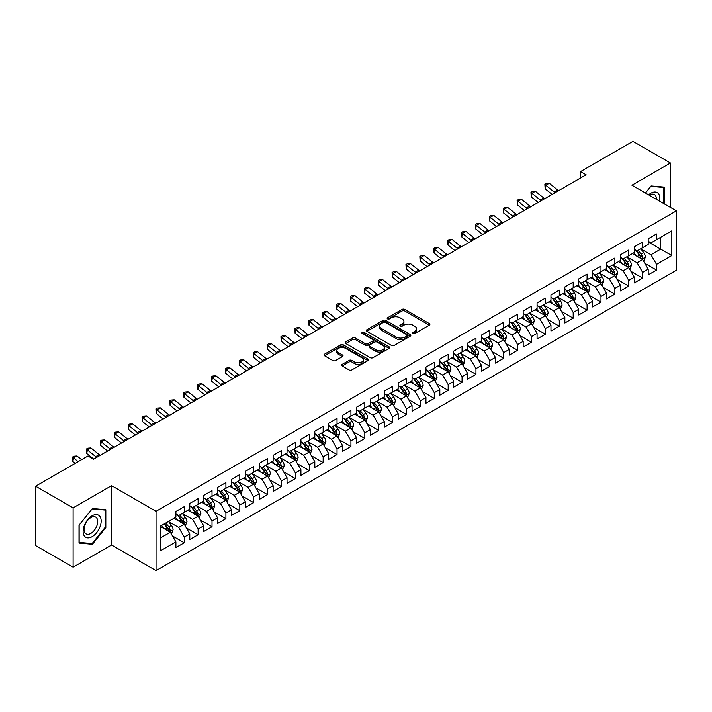 <?xml version="1.0" encoding="UTF-8"?>
<svg xmlns="http://www.w3.org/2000/svg" width="712" height="712" viewBox="0 0 712 712"><rect width="100%" height="100%" fill="white"/><g stroke="black" fill="none" stroke-linecap="round" stroke-linejoin="round"><path stroke-width="1.07" d="M412.924 333.528A1.353 0.783 0 0 0 414.829 333.528L429.318 325.162A1.931 1.113 0 0 0 429.888 324.378A1.931 1.113 0 0 0 429.318 323.586L404.772 309.417A1.931 1.113 0 0 0 402.049 309.417L387.559 317.783A1.353 0.783 0 0 0 387.168 318.335A1.353 0.783 0 0 0 387.559 318.887A1.353 0.783 0 0 0 389.473 318.887L391.342 317.801A6.168 3.56 0 0 1 400.073 317.801L402.12 318.985A6.168 3.56 0 0 1 403.927 321.504A6.168 3.56 0 0 1 402.12 324.022L400.242 325.099A1.353 0.783 0 0 0 399.85 325.651A1.353 0.783 0 0 0 400.242 326.203A1.353 0.783 0 0 0 402.155 326.203L404.024 325.126A6.168 3.56 0 0 1 412.755 325.126L414.802 326.301A6.168 3.56 0 0 1 416.609 328.819A6.168 3.56 0 0 1 414.802 331.338L412.924 332.424A1.353 0.783 0 0 0 412.524 332.976A1.353 0.783 0 0 0 412.924 333.528L412.924 332.424M342.187 364.366A1.931 1.113 0 0 0 341.627 365.149A1.931 1.113 0 0 0 342.187 365.941L349.076 369.92A1.931 1.113 0 0 0 351.808 369.92L367.89 360.628A1.931 1.113 0 0 0 368.46 359.836A1.931 1.113 0 0 0 367.89 359.053L343.353 344.884A1.931 1.113 0 0 0 340.621 344.884L324.53 354.175A1.931 1.113 0 0 0 323.969 354.959A1.931 1.113 0 0 0 324.53 355.742L332.851 360.548A1.931 1.113 0 0 0 335.575 360.548L342.463 356.57A1.931 1.113 0 0 0 343.033 355.786A1.931 1.113 0 0 0 342.463 354.994L338.342 352.618A5.162 2.982 0 0 1 336.829 350.509A5.162 2.982 0 0 1 340.016 347.759A5.162 2.982 0 0 1 345.632 348.408L361.794 357.736A5.162 2.982 0 0 1 363.307 359.836A5.162 2.982 0 0 1 360.121 362.595A5.162 2.982 0 0 1 354.496 361.945L351.808 360.388A1.931 1.113 0 0 0 349.076 360.388L342.187 364.366L342.187 365.941M73.105 507.861L73.105 567.206L111.588 544.991L111.588 485.646L73.105 507.861L35.6 486.207L87.968 455.965L93.53 459.178L586.109 174.787L580.547 171.583L580.547 178M111.588 485.646L156.035 511.305L676.4 210.877L676.4 270.231L156.035 570.659L156.035 511.305M670.428 207.432L670.428 162.995L631.944 185.218L676.4 210.877M670.428 162.995L632.923 141.341L580.547 171.583M391.484 345.436A1.931 1.113 0 0 0 394.208 345.436L410.299 336.144A1.931 1.113 0 0 0 410.86 335.361A1.931 1.113 0 0 0 410.299 334.569L385.753 320.4A1.931 1.113 0 0 0 383.029 320.4L366.938 329.692A1.931 1.113 0 0 0 366.377 330.475A1.931 1.113 0 0 0 366.938 331.267L391.484 345.436M362.773 333.821A1.353 0.783 0 0 1 364.143 334.008L364.143 332.406L389.099 346.815A1.931 1.113 0 0 1 389.66 347.598A1.931 1.113 0 0 1 389.099 348.382L373.008 357.673A1.931 1.113 0 0 1 370.276 357.673L345.738 343.504L345.738 341.929A1.931 1.113 0 0 0 345.169 342.721A1.931 1.113 0 0 0 345.738 343.504M345.738 341.929L352.618 337.951A1.931 1.113 0 0 1 355.35 337.951L365.3 343.7A1.931 1.113 0 0 0 368.033 343.7L372.599 341.066A1.931 1.113 0 0 0 373.159 340.274A1.931 1.113 0 0 0 372.599 339.49L362.239 333.51A1.353 0.783 0 0 1 361.838 332.958A1.353 0.783 0 0 1 362.675 332.237A1.353 0.783 0 0 1 364.143 332.406M648.205 241.92L660.7 249.138L660.7 237.265L671.817 230.848L656.535 239.668L656.535 233.972L648.205 238.787L648.205 244.483L642.642 247.687L642.642 242L634.312 246.806L634.312 252.502L628.749 255.706L628.749 250.019L620.419 254.825L620.419 260.521L614.865 263.734L614.865 258.038L606.526 262.844L606.526 268.54L600.972 271.753L600.972 266.057L592.633 270.872L592.633 276.559L587.08 279.772L587.08 274.075L578.749 278.89L578.749 284.577L573.187 287.79L573.187 282.094L564.856 286.909L564.856 292.605L559.294 295.809L559.294 290.113L550.963 294.928L550.963 300.624L545.41 303.828L545.41 298.132L537.071 302.947L537.071 308.643L531.517 311.847L531.517 306.151L523.178 310.966L523.178 316.662L517.624 319.866L517.624 314.179L509.285 318.985L509.285 324.681L503.731 327.894L503.731 322.198L495.401 327.004L495.401 332.7L489.838 335.913L489.838 330.217L481.508 335.032L481.508 340.719L475.954 343.932L475.954 338.236L467.615 343.05L467.615 348.738L462.061 351.95L462.061 346.255L453.722 351.069L453.722 356.765L448.168 359.969L448.168 354.273L439.829 359.088L439.829 364.784L434.276 367.988L434.276 362.292L425.945 367.107L425.945 372.803L420.383 376.007L420.383 370.311L412.052 375.126L412.052 380.822L406.499 384.026L406.499 378.339L398.159 383.145L398.159 388.841L392.606 392.054L392.606 386.358L384.266 391.164L384.266 396.86L378.713 400.073L378.713 394.377L370.373 399.192L370.373 404.879L364.82 408.092L364.82 402.396L356.49 407.211L356.49 412.898L350.927 416.111L350.927 410.415L342.597 415.23L342.597 420.925L337.034 424.13L337.034 418.433L328.704 423.248L328.704 428.944L323.15 432.148L323.15 426.452L314.811 431.267L314.811 436.963L309.257 440.167L309.257 434.471L300.918 439.286L300.918 444.982L295.364 448.186L295.364 442.499L287.034 447.305L287.034 453.001L281.471 456.214L281.471 450.518L273.141 455.324L273.141 461.02L267.578 464.233L267.578 458.537L259.248 463.352L259.248 469.039L253.695 472.252L253.695 466.556L245.355 471.371L245.355 477.058L239.802 480.271L239.802 474.575L231.462 479.39L231.462 485.086L225.909 488.29L225.909 482.594L217.578 487.409L217.578 493.104L212.016 496.308L212.016 490.613L203.685 495.427L203.685 501.123L198.123 504.327L198.123 498.631L189.792 503.446L189.792 509.142L184.239 512.346L184.239 506.659L175.9 511.465L175.9 517.161L160.618 525.981L160.618 550.688L175.9 541.868L170.346 532.238L160.618 526.622M671.817 230.848L671.817 255.546L656.535 264.375L650.982 254.745L640.907 248.933M644.796 263.289L656.535 270.062L656.535 264.375M656.535 270.062L648.205 274.877L648.205 269.18L642.642 272.393L637.089 262.764L627.014 256.952M630.903 271.308L642.642 278.089L642.642 272.393M642.642 278.089L634.312 282.895L634.312 277.199L628.749 280.412L623.196 270.791L613.13 264.971M617.019 279.327L628.749 286.108L628.749 280.412M628.749 286.108L620.419 290.914L620.419 285.227L614.865 288.431L609.303 278.81L599.237 272.99M603.126 287.345L614.865 294.127L614.865 288.431M614.865 294.127L606.526 298.942L606.526 293.246L600.972 296.45L595.41 286.829L585.344 281.009M589.233 295.373L600.972 302.146L600.972 296.45M600.972 302.146L592.633 306.961L592.633 301.265L587.08 304.469L581.526 294.848L571.451 289.036M575.341 303.392L587.08 310.165L587.08 304.469M587.08 310.165L578.749 314.98L578.749 309.284L573.187 312.488L567.633 302.867L557.558 297.055M561.448 311.411L573.187 318.184L573.187 312.488M573.187 318.184L564.856 322.999L564.856 317.303L559.294 320.516L553.74 310.886L543.665 305.074M547.564 319.43L559.294 326.203L559.294 320.516M559.294 326.203L550.963 331.018L550.963 325.322L545.41 328.535L539.847 318.905L529.781 313.093M533.671 327.449L545.41 334.222L545.41 328.535M545.41 334.222L537.071 339.037L537.071 333.341L531.517 336.553L525.954 326.924L515.889 321.112M519.778 335.468L531.517 342.25L531.517 336.553M531.517 342.25L523.178 347.055L523.178 341.36L517.624 344.572L512.07 334.952L501.996 329.131M505.885 343.487L517.624 350.268L517.624 344.572M517.624 350.268L509.285 355.074L509.285 349.387L503.731 352.591L498.178 342.97L488.103 337.15M491.992 351.505L503.731 358.287L503.731 352.591M503.731 358.287L495.401 363.102L495.401 357.406L489.838 360.61L484.285 350.989L474.21 345.169M478.108 359.533L489.838 366.306L489.838 360.61M489.838 366.306L481.508 371.121L481.508 365.425L475.954 368.629L470.392 359.008L460.326 353.197M464.215 367.552L475.954 374.325L475.954 368.629M475.954 374.325L467.615 379.14L467.615 373.444L462.061 376.648L456.499 367.027L446.433 361.215M450.322 375.571L462.061 382.344L462.061 376.648M462.061 382.344L453.722 387.159L453.722 381.463L448.168 384.676L442.615 375.046L432.54 369.234M436.429 383.59L448.168 390.363L448.168 384.676M448.168 390.363L439.829 395.178L439.829 389.482L434.276 392.695L428.722 383.065L418.647 377.253M422.536 391.609L434.276 398.382L434.276 392.695M434.276 398.382L425.945 403.197L425.945 397.501L420.383 400.714L414.829 391.084L404.754 385.272M408.643 399.628L420.383 406.41L420.383 400.714M420.383 406.41L412.052 411.216L412.052 405.52L406.499 408.733L400.936 399.112L390.87 393.291M394.76 407.647L406.499 414.428L406.499 408.733M406.499 414.428L398.159 419.235L398.159 413.547L392.606 416.751L387.043 407.13L376.977 401.31M380.867 415.666L392.606 422.447L392.606 416.751M392.606 422.447L384.266 427.262L384.266 421.566L378.713 424.77L373.159 415.149L363.084 409.329M366.974 423.693L378.713 430.466L378.713 424.77M378.713 430.466L370.373 435.281L370.373 429.585L364.82 432.789L359.266 423.168L349.192 417.357M353.081 431.712L364.82 438.485L364.82 432.789M364.82 438.485L356.49 443.3L356.49 437.604L350.927 440.808L345.373 431.187L335.299 425.375M339.188 439.731L350.927 446.504L350.927 440.808M350.927 446.504L342.597 451.319L342.597 445.623L337.034 448.836L331.481 439.206L321.415 433.394M325.304 447.75L337.034 454.523L337.034 448.836M337.034 454.523L328.704 459.338L328.704 453.642L323.15 456.855L317.588 447.225L307.522 441.413M311.411 455.769L323.15 462.542L323.15 456.855M323.15 462.542L314.811 467.357L314.811 461.661L309.257 464.874L303.704 455.244L293.629 449.432M297.518 463.788L309.257 470.57L309.257 464.874M309.257 470.57L300.918 475.376L300.918 469.68L295.364 472.893L289.811 463.272L279.736 457.451M283.625 471.807L295.364 478.589L295.364 472.893M295.364 478.589L287.034 483.395L287.034 477.707L281.471 480.912L275.918 471.291L265.843 465.47M269.732 479.826L281.471 486.608L281.471 480.912M281.471 486.608L273.141 491.413L273.141 485.726L267.578 488.93L262.025 479.309L251.959 473.489M255.848 487.853L267.578 494.626L267.578 488.93M267.578 494.626L259.248 499.441L259.248 493.745L253.695 496.949L248.132 487.328L238.066 481.517M241.955 495.872L253.695 502.645L253.695 496.949M253.695 502.645L245.355 507.46L245.355 501.764L239.802 504.968L234.248 495.347L224.173 489.536M228.062 503.891L239.802 510.664L239.802 504.968M239.802 510.664L231.462 515.479L231.462 509.783L225.909 512.996L220.355 503.366L210.28 497.554M214.17 511.91L225.909 518.683L225.909 512.996M225.909 518.683L217.578 523.498L217.578 517.802L212.016 521.015L206.462 511.385L196.387 505.573M200.277 519.929L212.016 526.702L212.016 521.015M212.016 526.702L203.685 531.517L203.685 525.821L198.123 529.034L192.569 519.404L182.503 513.592M186.393 527.948L198.123 534.73L198.123 529.034M198.123 534.73L189.792 539.536L189.792 533.84L184.239 537.053L178.676 527.432L168.611 521.611M172.5 535.967L184.239 542.749L184.239 537.053M184.239 542.749L175.9 547.555L175.9 541.868M175.9 513.957L178.676 515.559L184.239 512.346M160.618 537.854L170.346 532.238M189.792 505.929L192.569 507.54L198.123 504.327M178.676 527.432L184.239 524.219L173.959 518.283M189.792 533.84L184.239 524.219M203.685 497.911L206.462 499.521L212.016 496.308M192.569 519.404L198.123 516.2L187.843 510.264M203.685 525.821L198.123 516.2M217.578 489.892L220.355 491.494L225.909 488.29M206.462 511.385L212.016 508.181L201.736 502.245M217.578 517.802L212.016 508.181M231.462 481.873L234.248 483.475L239.802 480.271M220.355 503.366L225.909 500.162L215.629 494.226M231.462 509.783L225.909 500.162M245.355 473.854L248.132 475.456L253.695 472.252M234.248 495.347L239.802 492.143L229.522 486.207M245.355 501.764L239.802 492.143M259.248 465.835L262.025 467.437L267.578 464.233M248.132 487.328L253.695 484.116L243.415 478.188M259.248 493.745L253.695 484.116M273.141 457.816L275.918 459.418L281.471 456.214M262.025 479.309L267.578 476.097L257.299 470.16M273.141 485.726L267.578 476.097M287.034 449.797L289.811 451.399L295.364 448.186M275.918 471.291L281.471 468.078L271.192 462.141M287.034 477.707L281.471 468.078M300.918 441.778L303.704 443.38L309.257 440.167M289.811 463.272L295.364 460.059L285.085 454.123M300.918 469.68L295.364 460.059M314.811 433.75L317.588 435.361L323.15 432.148M303.704 455.244L309.257 452.04L298.978 446.104M314.811 461.661L309.257 452.04M328.704 425.732L331.481 427.333L337.034 424.13M317.588 447.225L323.15 444.021L312.871 438.085M328.704 453.642L323.15 444.021M342.597 417.713L345.373 419.315L350.927 416.111M331.481 439.206L337.034 436.002L326.755 430.066M342.597 445.623L337.034 436.002M356.49 409.694L359.266 411.296L364.82 408.092M345.373 431.187L350.927 427.983L340.647 422.047M356.49 437.604L350.927 427.983M370.373 401.675L373.159 403.277L378.713 400.073M359.266 423.168L364.82 419.955L354.54 414.028M370.373 429.585L364.82 419.955M384.266 393.656L387.043 395.258L392.606 392.054M373.159 415.149L378.713 411.937L368.433 406M384.266 421.566L378.713 411.937M398.159 385.637L400.936 387.239L406.499 384.026M387.043 407.13L392.606 403.918L382.326 397.981M398.159 413.547L392.606 403.918M412.052 377.618L414.829 379.22L420.383 376.007M400.936 399.112L406.499 395.899L396.219 389.962M412.052 405.52L406.499 395.899M425.945 369.59L428.722 371.201L434.276 367.988M414.829 391.084L420.383 387.88L410.103 381.943M425.945 397.501L420.383 387.88M439.829 361.571L442.615 363.173L448.168 359.969M428.722 383.065L434.276 379.861L423.996 373.925M439.829 389.482L434.276 379.861M453.722 353.553L456.499 355.155L462.061 351.95M442.615 375.046L448.168 371.842L437.889 365.906M453.722 381.463L448.168 371.842M467.615 345.534L470.392 347.136L475.954 343.932M456.499 367.027L462.061 363.823L451.782 357.887M467.615 373.444L462.061 363.823M481.508 337.515L484.285 339.117L489.838 335.913M470.392 359.008L475.954 355.795L465.675 349.868M481.508 365.425L475.954 355.795M495.401 329.496L498.178 331.098L503.731 327.894M484.285 350.989L489.838 347.776L479.559 341.849M495.401 357.406L489.838 347.776M509.285 321.477L512.07 323.079L517.624 319.866M498.178 342.97L503.731 339.757L493.452 333.821M509.285 349.387L503.731 339.757M523.178 313.458L525.954 315.06L531.517 311.847M512.07 334.952L517.624 331.739L507.344 325.802M523.178 341.36L517.624 331.739M537.071 305.43L539.847 307.041L545.41 303.828M525.954 326.924L531.517 323.72L521.237 317.783M537.071 333.341L531.517 323.72M550.963 297.411L553.74 299.022L559.294 295.809M539.847 318.905L545.41 315.701L535.13 309.764M550.963 325.322L545.41 315.701M564.856 289.392L567.633 290.994L573.187 287.79M553.74 310.886L559.294 307.682L549.014 301.746M564.856 317.303L559.294 307.682M578.749 281.373L581.526 282.976L587.08 279.772M567.633 302.867L573.187 299.663L562.907 293.727M578.749 309.284L573.187 299.663M592.633 273.355L595.41 274.957L600.972 271.753M581.526 294.848L587.08 291.635L576.8 285.708M592.633 301.265L587.08 291.635M606.526 265.336L609.303 266.938L614.865 263.734M595.41 286.829L600.972 283.616L590.693 277.689M606.526 293.246L600.972 283.616M620.419 257.317L623.196 258.919L628.749 255.706M609.303 278.81L614.865 275.597L604.586 269.661M620.419 285.227L614.865 275.597M634.312 249.298L637.089 250.9L642.642 247.687M623.196 270.791L628.749 267.578L618.47 261.642M634.312 277.199L628.749 267.578M648.205 241.27L650.982 242.881L656.535 239.668M637.089 262.764L642.642 259.56L632.363 253.623M648.205 269.18L642.642 259.56M35.6 486.207L35.6 545.552L73.105 567.206M111.588 544.991L156.035 570.659M650.982 254.745L660.7 249.138L671.817 255.546M664.527 204.024L664.527 187.14L651.115 185.948L645.446 193.005M105.821 527.583L105.821 509.712L92.418 508.51L79.014 525.189L79.014 543.06L92.418 544.262L105.821 527.583L105.127 527.183M413.458 333.714L414.802 332.949A6.168 3.56 0 0 0 416.609 330.43L416.609 328.819M403.927 321.504L403.927 323.106A6.168 3.56 0 0 1 402.12 325.624L400.785 326.399M429.292 325.179L404.772 311.019A1.931 1.113 0 0 0 402.049 311.019L388.102 319.074M410.299 334.569L410.299 336.144L385.753 322.002A1.931 1.113 0 0 0 383.029 322.002L366.965 331.276L366.938 329.692M406.89 335.904A1.353 0.783 0 0 0 407.282 335.361A1.353 0.783 0 0 0 406.89 334.809L385.343 322.367A1.353 0.783 0 0 0 383.439 322.367L381.463 323.506A6.168 3.56 0 0 0 379.656 326.025A6.168 3.56 0 0 0 381.463 328.543L396.183 337.052A6.168 3.56 0 0 0 404.914 337.052L406.89 335.904L406.89 337.515A1.353 0.783 0 0 0 407.282 336.963L407.282 335.361M379.656 326.025L379.656 327.636A6.168 3.56 0 0 0 381.463 330.154L381.463 328.543M406.89 337.515L404.914 338.654A6.168 3.56 0 0 1 396.183 338.654L381.463 330.154M345.765 343.522L352.618 339.562L352.618 337.951M373.159 340.274L373.159 341.885A1.931 1.113 0 0 1 372.599 342.668L368.033 345.302A1.931 1.113 0 0 1 365.3 345.302L355.35 339.562A1.931 1.113 0 0 0 352.618 339.562M364.143 334.008L389.072 348.399M375.633 349.663A5.162 2.982 0 0 0 381.249 350.313A5.162 2.982 0 0 0 384.435 347.563A5.162 2.982 0 0 0 382.923 345.453L377.235 342.169A1.931 1.113 0 0 0 374.503 342.169L369.937 344.804A1.931 1.113 0 0 0 369.377 345.587A1.931 1.113 0 0 0 369.937 346.379L375.633 349.663L375.633 351.265A5.162 2.982 0 0 0 381.249 351.915A5.162 2.982 0 0 0 384.435 349.165L384.435 347.563M369.377 345.587L369.377 347.198A1.931 1.113 0 0 0 369.937 347.981L369.937 346.379M375.633 351.265L369.937 347.981M363.307 359.836L363.307 361.447A5.162 2.982 0 0 1 360.121 364.197A5.162 2.982 0 0 1 354.496 363.547L351.808 361.999A1.931 1.113 0 0 0 349.076 361.999L342.214 365.959M336.829 350.509L336.829 352.111A5.162 2.982 0 0 0 338.342 354.22L338.342 352.618M342.436 356.587L338.342 354.22M367.89 359.053L367.89 360.628L343.353 346.486A1.931 1.113 0 0 0 340.621 346.486L324.556 355.76M91.002 543.443L92.418 544.262M643.675 261.34L645.392 257.139A5.207 3.008 -120 0 0 643.737 252.707L640.782 248.764M636.083 255.768L633.84 252.778M641.663 258.99L642.58 257.361A5.207 3.008 -120 0 0 641.094 254.228L638.139 250.286M636.457 250.535L640.106 255.403A2.652 1.531 60 0 1 640.586 256.204L642.58 257.361M635.54 250.01L639.429 255.19A5.207 3.008 60 0 1 640.916 258.322L641.023 258.625M555.138 192.667A9.826 5.669 60 0 1 554.132 191.946L545.801 185.271L545.134 188.831L552.111 194.412M558.608 190.665A9.826 5.669 60 0 1 557.603 189.944L549.272 183.269L545.801 185.271L544.867 184.319L546.255 183.518L549.272 183.269M545.134 188.831L544.867 184.319M629.782 269.358L631.5 265.158A5.207 3.008 -120 0 0 629.844 260.726L626.889 256.783M622.19 263.787L619.947 260.797M627.77 267.009L628.696 265.38A5.207 3.008 -120 0 0 627.201 262.247L624.255 258.305M622.564 258.554L626.213 263.422A2.652 1.531 60 0 1 626.693 264.223L628.696 265.38M621.647 258.029L625.537 263.209A5.207 3.008 60 0 1 627.023 266.341L627.13 266.644M615.889 277.377L617.615 273.177A5.207 3.008 -120 0 0 615.951 268.744L612.996 264.802M608.297 271.806L606.054 268.816M613.878 275.037L614.803 273.399A5.207 3.008 -120 0 0 613.308 270.266L610.362 266.332M608.68 266.573L612.32 271.441A2.652 1.531 60 0 1 612.801 272.242L614.803 273.399M607.763 266.048L611.644 271.228A5.207 3.008 60 0 1 613.139 274.36L613.237 274.663M541.245 200.686A9.826 5.669 60 0 1 540.239 199.965L531.909 193.299L531.25 196.85L538.219 202.439M544.716 198.684A9.826 5.669 60 0 1 543.71 197.963L535.38 191.288L531.909 193.299L530.974 192.338L532.362 191.537L535.38 191.288M531.25 196.85L530.974 192.338M527.352 208.705A9.826 5.669 60 0 1 526.346 207.984L518.016 201.318L517.357 204.869L524.326 210.458M530.832 206.703A9.826 5.669 60 0 1 529.817 205.982L521.487 199.307L518.016 201.318L517.09 200.357L518.478 199.556L521.487 199.307M517.357 204.869L517.09 200.357M659.588 201.176A12.771 7.369 120 0 0 658.662 193.931A12.771 7.369 120 0 0 648.614 194.839M656.402 199.333A9.665 5.58 120 0 0 655.494 195.569A9.665 5.58 120 0 0 654.408 194.554A9.665 5.58 120 0 0 649.273 195.213M650.812 186.33L663.824 187.505L663.824 203.623M662.97 187.007L663.824 187.505M645.472 193.023L650.839 186.339M84.319 535.949A12.771 7.369 120 0 0 96.654 532.647A12.771 7.369 120 0 0 99.956 516.494A12.771 7.369 120 0 0 87.621 519.804A12.771 7.369 120 0 0 84.319 535.949M84.951 532.861A9.665 5.58 120 0 0 86.036 533.866A9.665 5.58 120 0 0 95.034 529.354A9.665 5.58 120 0 0 96.788 518.131A9.665 5.58 120 0 0 95.702 517.117A9.665 5.58 120 0 0 86.713 521.638A9.665 5.58 120 0 0 84.951 532.861M92.133 508.911L105.127 510.068L105.127 527.387L92.133 543.541L79.148 542.384L79.148 525.064L92.133 508.911M104.264 509.569L105.127 510.068M601.996 285.396L603.723 281.195A5.207 3.008 -120 0 0 602.058 276.763L599.112 272.821M594.404 279.834L592.162 276.834M599.994 283.056L600.91 281.418A5.207 3.008 -120 0 0 599.424 278.285L596.469 274.351M594.787 274.592L598.427 279.46A2.652 1.531 60 0 1 598.908 280.261L600.91 281.418M593.87 274.067L597.751 279.246A5.207 3.008 60 0 1 599.246 282.379L599.353 282.682M588.112 293.424L589.83 289.214A5.207 3.008 -120 0 0 588.165 284.782L585.219 280.848M580.511 287.853L578.269 284.853M586.101 291.075L587.017 289.437A5.207 3.008 -120 0 0 585.531 286.304L582.576 282.37M580.894 282.611L584.534 287.479A2.652 1.531 60 0 1 585.024 288.289L587.017 289.437M579.977 282.085L583.858 287.274A5.207 3.008 60 0 1 585.353 290.398L585.46 290.701M513.468 216.733A9.826 5.669 60 0 1 512.453 216.012L504.123 209.337L503.464 212.888L510.433 218.477M516.939 214.721A9.826 5.669 60 0 1 515.924 214L507.594 207.334L504.123 209.337L503.197 208.376L504.586 207.575L507.594 207.334M503.464 212.888L503.197 208.376M499.575 224.752A9.826 5.669 60 0 1 498.56 224.031L490.23 217.356L489.571 220.907L496.549 226.496M503.046 222.74A9.826 5.669 60 0 1 502.04 222.019L493.71 215.353L490.23 217.356L489.304 216.404L490.693 215.602L493.71 215.353M489.571 220.907L489.304 216.404M574.219 301.443L575.937 297.233A5.207 3.008 -120 0 0 574.281 292.801L571.327 288.867M566.627 295.872L564.385 292.872M572.208 299.093L573.124 297.456A5.207 3.008 -120 0 0 571.638 294.332L568.683 290.389M567.001 290.638L570.65 295.498A2.652 1.531 60 0 1 571.131 296.308L573.124 297.456M566.084 290.104L569.974 295.293A5.207 3.008 60 0 1 571.46 298.426L571.567 298.72M485.682 232.771A9.826 5.669 60 0 1 484.676 232.05L476.346 225.375L475.678 228.935L482.656 234.515M489.153 230.759A9.826 5.669 60 0 1 488.147 230.047L479.817 223.372L476.346 225.375L475.411 224.422L476.8 223.621L479.817 223.372M475.678 228.935L475.411 224.422M560.326 309.462L562.044 305.261A5.207 3.008 -120 0 0 560.389 300.82L557.434 296.886M552.734 303.89L550.492 300.891M558.315 307.112L559.24 305.484A5.207 3.008 -120 0 0 557.745 302.351L554.799 298.408M553.108 298.657L556.757 303.517A2.652 1.531 60 0 1 557.238 304.327L559.24 305.484M552.192 298.123L556.081 303.312A5.207 3.008 60 0 1 557.567 306.445L557.674 306.747M471.789 240.79A9.826 5.669 60 0 1 470.783 240.069L462.453 233.394L461.794 236.954L468.763 242.534M475.26 238.787A9.826 5.669 60 0 1 474.254 238.066L465.924 231.391L462.453 233.394L461.518 232.441L462.907 231.64L465.924 231.391M461.794 236.954L461.518 232.441M546.433 317.481L548.16 313.28A5.207 3.008 -120 0 0 546.496 308.848L543.541 304.905M538.842 311.909L536.599 308.919M544.422 315.131L545.347 313.502A5.207 3.008 -120 0 0 543.852 310.37L540.906 306.427M539.224 306.676L542.864 311.536A2.652 1.531 60 0 1 543.345 312.346L545.347 313.502M538.308 306.142L542.188 311.331A5.207 3.008 60 0 1 543.674 314.464L543.781 314.766M532.54 325.5L534.267 321.299A5.207 3.008 -120 0 0 532.603 316.867L529.657 312.924M524.949 319.928L522.706 316.938M530.538 323.15L531.455 321.521A5.207 3.008 -120 0 0 529.968 318.389L527.014 314.446M525.331 314.695L528.971 319.563A2.652 1.531 60 0 1 529.452 320.364L531.455 321.521M524.415 314.17L528.295 319.35A5.207 3.008 60 0 1 529.79 322.483L529.897 322.785M518.648 333.519L520.374 329.318A5.207 3.008 -120 0 0 518.71 324.886L515.764 320.943M511.056 327.947L508.813 324.957M516.645 331.169L517.562 329.54A5.207 3.008 -120 0 0 516.075 326.408L513.121 322.465M511.438 322.714L515.079 327.582A2.652 1.531 60 0 1 515.568 328.383L517.562 329.54M510.522 322.189L514.402 327.369A5.207 3.008 60 0 1 515.897 330.502L516.004 330.804M504.763 341.538L506.481 337.337A5.207 3.008 -120 0 0 504.817 332.905L501.871 328.962M497.172 335.966L494.929 332.976M502.752 339.197L503.669 337.559A5.207 3.008 -120 0 0 502.183 334.426L499.228 330.493M497.546 330.733L501.195 335.601A2.652 1.531 60 0 1 501.675 336.402L503.669 337.559M496.629 330.208L500.518 335.388A5.207 3.008 60 0 1 502.004 338.52L502.111 338.823M490.871 349.556L492.588 345.356A5.207 3.008 -120 0 0 490.933 340.923L487.978 336.981M483.279 343.985L481.036 340.995M488.859 347.216L489.785 345.578A5.207 3.008 -120 0 0 488.29 342.445L485.344 338.512M483.653 338.752L487.302 343.62A2.652 1.531 60 0 1 487.782 344.421L489.785 345.578M482.736 338.227L486.625 343.407A5.207 3.008 60 0 1 488.112 346.539L488.218 346.842M476.978 357.584L478.704 353.375A5.207 3.008 -120 0 0 477.04 348.942L474.085 345.008M469.386 352.013L467.143 349.013M474.966 355.235L475.892 353.597A5.207 3.008 -120 0 0 474.397 350.464L471.451 346.53M469.76 346.771L473.409 351.639A2.652 1.531 60 0 1 473.889 352.449L475.892 353.597M468.852 346.246L472.732 351.434A5.207 3.008 60 0 1 474.219 354.558L474.326 354.861M463.085 365.603L464.811 361.393A5.207 3.008 -120 0 0 463.147 356.961L460.192 353.027M455.493 360.032L453.25 357.032M461.082 363.253L461.999 361.616A5.207 3.008 -120 0 0 460.513 358.492L457.558 354.549M455.876 354.798L459.516 359.658A2.652 1.531 60 0 1 459.997 360.468L461.999 361.616M454.959 354.264L458.839 359.453A5.207 3.008 60 0 1 460.335 362.586L460.433 362.88M449.192 373.622L450.918 369.421A5.207 3.008 -120 0 0 449.254 364.98L446.308 361.046M441.6 368.051L439.357 365.051M447.189 371.272L448.106 369.635A5.207 3.008 -120 0 0 446.62 366.511L443.665 362.568M441.983 362.817L445.623 367.677A2.652 1.531 60 0 1 446.113 368.487L448.106 369.635M441.066 362.283L444.947 367.472A5.207 3.008 60 0 1 446.442 370.605L446.549 370.899M435.308 381.641L437.026 377.44A5.207 3.008 -120 0 0 435.361 373.008L432.415 369.065M427.716 376.07L425.465 373.079M433.297 379.291L434.213 377.663A5.207 3.008 -120 0 0 432.727 374.53L429.772 370.587M428.09 370.836L431.739 375.696A2.652 1.531 60 0 1 432.22 376.506L434.213 377.663M427.173 370.302L431.063 375.491A5.207 3.008 60 0 1 432.549 378.624L432.656 378.926M457.896 248.808A9.826 5.669 60 0 1 456.89 248.088L448.56 241.412L447.901 244.972L454.87 250.553M461.367 246.806A9.826 5.669 60 0 1 460.361 246.085L452.031 239.41L448.56 241.412L447.634 240.46L449.023 239.659L452.031 239.41M447.901 244.972L447.634 240.46M444.003 256.827A9.826 5.669 60 0 1 442.998 256.106L434.667 249.431L434.008 252.991L440.977 258.572M447.483 254.825A9.826 5.669 60 0 1 446.469 254.104L438.138 247.429L434.667 249.431L433.742 248.479L435.13 247.678L438.138 247.429M434.008 252.991L433.742 248.479M430.119 264.846A9.826 5.669 60 0 1 429.105 264.125L420.774 257.459L420.116 261.01L427.093 266.6M433.59 262.844A9.826 5.669 60 0 1 432.584 262.123L424.245 255.448L420.774 257.459L419.849 256.498L421.237 255.697L424.245 255.448M420.116 261.01L419.849 256.498M416.226 272.865A9.826 5.669 60 0 1 415.221 272.144L406.881 265.478L406.223 269.029L413.2 274.618M419.697 270.863A9.826 5.669 60 0 1 418.692 270.142L410.361 263.467L406.881 265.478L405.956 264.517L407.344 263.716L410.361 263.467M406.223 269.029L405.956 264.517M402.333 280.884A9.826 5.669 60 0 1 401.328 280.172L392.997 273.497L392.33 277.048L399.307 282.637M405.804 278.882A9.826 5.669 60 0 1 404.799 278.161L396.468 271.486L392.997 273.497L392.063 272.536L393.451 271.735L396.468 271.486M392.33 277.048L392.063 272.536M388.44 288.912A9.826 5.669 60 0 1 387.435 288.191L379.104 281.516L378.446 285.067L385.415 290.656M391.912 286.9A9.826 5.669 60 0 1 390.906 286.18L382.575 279.513L379.104 281.516L378.17 280.564L379.567 279.754L382.575 279.513M378.446 285.067L378.17 280.564M374.548 296.931A9.826 5.669 60 0 1 373.542 296.21L365.212 289.535L364.553 293.095L371.522 298.675M378.028 294.919A9.826 5.669 60 0 1 377.013 294.207L368.683 287.532L365.212 289.535L364.286 288.582L365.674 287.782L368.683 287.532M364.553 293.095L364.286 288.582M360.664 304.95A9.826 5.669 60 0 1 359.649 304.229L351.319 297.554L350.66 301.114L357.638 306.694M364.135 302.947A9.826 5.669 60 0 1 363.129 302.226L354.79 295.551L351.319 297.554L350.393 296.601L351.781 295.8L354.79 295.551M350.66 301.114L350.393 296.601M346.771 312.969A9.826 5.669 60 0 1 345.765 312.248L337.426 305.573L336.767 309.133L343.745 314.713M350.242 310.966A9.826 5.669 60 0 1 349.236 310.245L340.906 303.57L337.426 305.573L336.5 304.62L337.888 303.819L340.906 303.57M336.767 309.133L336.5 304.62M421.415 389.66L423.133 385.459A5.207 3.008 -120 0 0 421.477 381.027L418.522 377.084M413.823 384.088L411.58 381.098M419.404 387.31L420.329 385.682A5.207 3.008 -120 0 0 418.834 382.549L415.888 378.606M414.197 378.855L417.846 383.724A2.652 1.531 60 0 1 418.327 384.524L420.329 385.682M413.28 378.321L417.17 383.51A5.207 3.008 60 0 1 418.656 386.643L418.763 386.945M332.878 320.987A9.826 5.669 60 0 1 331.872 320.267L323.542 313.592L322.874 317.151L329.852 322.732M336.349 318.985A9.826 5.669 60 0 1 335.343 318.264L327.013 311.589L323.542 313.592L322.607 312.639L323.996 311.838L327.013 311.589M322.874 317.151L322.607 312.639M407.522 397.679L409.24 393.478A5.207 3.008 -120 0 0 407.584 389.046L404.63 385.103M399.93 392.107L397.688 389.117M405.511 395.329L406.436 393.7A5.207 3.008 -120 0 0 404.941 390.568L401.995 386.625M400.304 386.874L403.953 391.742A2.652 1.531 60 0 1 404.434 392.543L406.436 393.7M399.396 386.349L403.277 391.529A5.207 3.008 60 0 1 404.763 394.662L404.87 394.964M318.985 329.006A9.826 5.669 60 0 1 317.979 328.285L309.649 321.619L308.99 325.17L315.959 330.76M322.456 327.004A9.826 5.669 60 0 1 321.45 326.283L313.12 319.608L309.649 321.619L308.714 320.658L310.112 319.857L313.12 319.608M308.99 325.17L308.714 320.658M393.629 405.698L395.356 401.497A5.207 3.008 -120 0 0 393.692 397.065L390.737 393.122M386.038 400.126L383.795 397.136M391.618 403.357L392.543 401.719A5.207 3.008 -120 0 0 391.048 398.587L388.102 394.653M386.42 394.893L390.06 399.761A2.652 1.531 60 0 1 390.541 400.562L392.543 401.719M385.503 394.368L389.384 399.548A5.207 3.008 60 0 1 390.879 402.68L390.977 402.983M305.092 337.025A9.826 5.669 60 0 1 304.086 336.304L295.756 329.638L295.097 333.189L302.066 338.779M308.572 335.023A9.826 5.669 60 0 1 307.557 334.302L299.227 327.627L295.756 329.638L294.83 328.677L296.219 327.876L299.227 327.627M295.097 333.189L294.83 328.677M379.736 413.717L381.463 409.516A5.207 3.008 -120 0 0 379.799 405.083L376.853 401.141M372.145 408.145L369.902 405.155M377.734 411.376L378.651 409.738A5.207 3.008 -120 0 0 377.164 406.605L374.209 402.672M372.527 402.912L376.167 407.78A2.652 1.531 60 0 1 376.657 408.581L378.651 409.738M371.611 402.387L375.491 407.567A5.207 3.008 60 0 1 376.986 410.699L377.093 411.002M291.208 345.044A9.826 5.669 60 0 1 290.193 344.332L281.863 337.657L281.204 341.208L288.182 346.797M294.679 343.042A9.826 5.669 60 0 1 293.673 342.321L285.334 335.646L281.863 337.657L280.937 336.696L282.326 335.895L285.334 335.646M281.204 341.208L280.937 336.696M365.852 421.744L367.57 417.535A5.207 3.008 -120 0 0 365.906 413.102L362.96 409.169M358.252 416.173L356.009 413.174M363.841 419.395L364.758 417.757A5.207 3.008 -120 0 0 363.271 414.624L360.317 410.69M358.634 410.931L362.283 415.799A2.652 1.531 60 0 1 362.764 416.609L364.758 417.757M357.718 410.406L361.607 415.594A5.207 3.008 60 0 1 363.093 418.718L363.2 419.021M277.315 353.072A9.826 5.669 60 0 1 276.309 352.351L267.97 345.676L267.312 349.227L274.289 354.816M280.786 351.06A9.826 5.669 60 0 1 279.78 350.34L271.45 343.673L267.97 345.676L267.045 344.724L268.433 343.914L271.45 343.673M267.312 349.227L267.045 344.724M351.959 429.763L353.677 425.553A5.207 3.008 -120 0 0 352.022 421.121L349.067 417.188M344.368 424.192L342.125 421.192M349.948 427.414L350.865 425.776A5.207 3.008 -120 0 0 349.378 422.652L346.424 418.709M344.742 418.959L348.39 423.818A2.652 1.531 60 0 1 348.871 424.628L350.865 425.776M343.825 418.425L347.714 423.613A5.207 3.008 60 0 1 349.2 426.737L349.307 427.04M263.422 361.091A9.826 5.669 60 0 1 262.417 360.37L254.086 353.695L253.419 357.255L260.396 362.835M266.893 359.079A9.826 5.669 60 0 1 265.887 358.367L257.557 351.692L254.086 353.695L253.152 352.743L254.54 351.942L257.557 351.692M253.419 357.255L253.152 352.743M338.067 437.782L339.784 433.581A5.207 3.008 -120 0 0 338.129 429.14L335.174 425.206M330.475 432.211L328.232 429.211M336.055 435.433L336.981 433.795A5.207 3.008 -120 0 0 335.486 430.671L332.54 426.728M330.849 426.978L334.498 431.837A2.652 1.531 60 0 1 334.978 432.647L336.981 433.795M329.941 426.443L333.821 431.632A5.207 3.008 60 0 1 335.308 434.765L335.414 435.059M249.529 369.11A9.826 5.669 60 0 1 248.524 368.389L240.193 361.714L239.535 365.274L246.503 370.854M253 367.107A9.826 5.669 60 0 1 251.995 366.386L243.664 359.711L240.193 361.714L239.259 360.762L240.647 359.96L243.664 359.711M239.535 365.274L239.259 360.762M324.174 445.801L325.9 441.6A5.207 3.008 -120 0 0 324.236 437.168L321.281 433.225M316.582 440.23L314.339 437.239M322.162 443.451L323.088 441.823A5.207 3.008 -120 0 0 321.593 438.69L318.647 434.747M316.965 434.996L320.605 439.856A2.652 1.531 60 0 1 321.085 440.666L323.088 441.823M316.048 434.462L319.928 439.651A5.207 3.008 60 0 1 321.423 442.784L321.521 443.087M235.636 377.129A9.826 5.669 60 0 1 234.631 376.408L226.3 369.733L225.642 373.293L232.61 378.873M239.116 375.126A9.826 5.669 60 0 1 238.102 374.405L229.771 367.73L226.3 369.733L225.375 368.78L226.763 367.979L229.771 367.73M225.642 373.293L225.375 368.78M310.281 453.82L312.007 449.619A5.207 3.008 -120 0 0 310.343 445.187L307.397 441.244M302.689 448.248L300.446 445.258M308.278 451.47L309.195 449.842A5.207 3.008 -120 0 0 307.709 446.709L304.754 442.766M303.072 443.015L306.712 447.884A2.652 1.531 60 0 1 307.192 448.685L309.195 449.842M302.155 442.481L306.035 447.67A5.207 3.008 60 0 1 307.531 450.803L307.637 451.105M221.752 385.147A9.826 5.669 60 0 1 220.738 384.427L212.407 377.752L211.749 381.312L218.718 386.892M225.223 383.145A9.826 5.669 60 0 1 224.218 382.424L215.878 375.749L212.407 377.752L211.482 376.799L212.87 375.998L215.878 375.749M211.749 381.312L211.482 376.799M296.397 461.839L298.114 457.638A5.207 3.008 -120 0 0 296.45 453.206L293.504 449.263M288.796 456.267L286.553 453.277M294.385 459.489L295.302 457.861A5.207 3.008 -120 0 0 293.816 454.728L290.861 450.785M289.179 451.034L292.828 455.903A2.652 1.531 60 0 1 293.308 456.703L295.302 457.861M288.262 450.509L292.151 455.689A5.207 3.008 60 0 1 293.638 458.822L293.745 459.124M207.86 393.166A9.826 5.669 60 0 1 206.854 392.445L198.515 385.77L197.856 389.33L204.834 394.92M211.331 391.164A9.826 5.669 60 0 1 210.325 390.443L201.994 383.768L198.515 385.77L197.589 384.818L198.977 384.017L201.994 383.768M197.856 389.33L197.589 384.818M282.504 469.858L284.222 465.657A5.207 3.008 -120 0 0 282.566 461.225L279.611 457.282M274.912 464.286L272.669 461.296M280.492 467.517L281.409 465.879A5.207 3.008 -120 0 0 279.923 462.747L276.968 458.813M275.286 459.053L278.935 463.921A2.652 1.531 60 0 1 279.416 464.722L281.409 465.879M274.369 458.528L278.258 463.708A5.207 3.008 60 0 1 279.745 466.841L279.852 467.143M193.967 401.185A9.826 5.669 60 0 1 192.961 400.464L184.63 393.798L183.963 397.349L190.941 402.939M197.438 399.183A9.826 5.669 60 0 1 196.432 398.462L188.101 391.787L184.63 393.798L183.696 392.837L185.084 392.036L188.101 391.787M183.963 397.349L183.696 392.837M268.611 477.877L270.329 473.676A5.207 3.008 -120 0 0 268.673 469.244L265.718 465.301M261.019 472.305L258.776 469.315M266.6 475.536L267.525 473.898A5.207 3.008 -120 0 0 266.03 470.766L263.084 466.832M261.393 467.072L265.042 471.94A2.652 1.531 60 0 1 265.523 472.741L267.525 473.898M260.485 466.547L264.366 471.727A5.207 3.008 60 0 1 265.852 474.859L265.959 475.162M180.074 409.204A9.826 5.669 60 0 1 179.068 408.492L170.738 401.817L170.079 405.368L177.048 410.957M183.545 407.202A9.826 5.669 60 0 1 182.539 406.481L174.209 399.806L170.738 401.817L169.803 400.856L171.191 400.055L174.209 399.806M170.079 405.368L169.803 400.856M254.718 485.904L256.445 481.695A5.207 3.008 -120 0 0 254.78 477.262L251.826 473.329M247.126 480.333L244.883 477.334M252.707 483.555L253.632 481.917A5.207 3.008 -120 0 0 252.137 478.784L249.191 474.851M247.509 475.091L251.149 479.959A2.652 1.531 60 0 1 251.63 480.769L253.632 481.917M246.592 474.566L250.473 479.754A5.207 3.008 60 0 1 251.968 482.878L252.066 483.181M166.181 417.232A9.826 5.669 60 0 1 165.175 416.511L156.845 409.836L156.186 413.387L163.155 418.976M169.661 415.221A9.826 5.669 60 0 1 168.646 414.5L160.316 407.834L156.845 409.836L155.919 408.884L157.308 408.074L160.316 407.834M156.186 413.387L155.919 408.884M240.825 493.923L242.552 489.714A5.207 3.008 -120 0 0 240.887 485.281L237.942 481.348M233.233 488.352L230.991 485.353M238.823 491.574L239.739 489.936A5.207 3.008 -120 0 0 238.253 486.812L235.298 482.869M233.616 483.119L237.256 487.978A2.652 1.531 60 0 1 237.737 488.788L239.739 489.936M232.699 482.585L236.58 487.773A5.207 3.008 60 0 1 238.075 490.897L238.182 491.2M152.297 425.251A9.826 5.669 60 0 1 151.282 424.53L142.952 417.855L142.293 421.415L149.262 426.995M155.768 423.24A9.826 5.669 60 0 1 154.753 422.528L146.423 415.853L142.952 417.855L142.026 416.903L143.415 416.102L146.423 415.853M142.293 421.415L142.026 416.903M226.941 501.942L228.659 497.741A5.207 3.008 -120 0 0 226.995 493.3L224.049 489.367M219.34 496.371L217.098 493.372M224.93 499.593L225.846 497.955A5.207 3.008 -120 0 0 224.36 494.831L221.405 490.888M219.723 491.138L223.372 495.997A2.652 1.531 60 0 1 223.853 496.807L225.846 497.955M218.806 490.604L222.696 495.792A5.207 3.008 60 0 1 224.182 498.925L224.289 499.219M138.404 433.27A9.826 5.669 60 0 1 137.389 432.549L129.059 425.874L128.4 429.434L135.378 435.014M141.875 431.267A9.826 5.669 60 0 1 140.869 430.546L132.539 423.871L129.059 425.874L128.133 424.922L129.522 424.121L132.539 423.871M128.4 429.434L128.133 424.922M213.048 509.961L214.766 505.76A5.207 3.008 -120 0 0 213.111 501.328L210.156 497.385M205.457 504.39L203.214 501.399M211.037 507.612L211.954 505.983A5.207 3.008 -120 0 0 210.467 502.85L207.512 498.907M205.83 499.157L209.479 504.016A2.652 1.531 60 0 1 209.96 504.826L211.954 505.983M204.914 498.623L208.803 503.811A5.207 3.008 60 0 1 210.289 506.944L210.396 507.247M124.511 441.289A9.826 5.669 60 0 1 123.505 440.568L115.175 433.893L114.507 437.453L121.485 443.033M127.982 439.286A9.826 5.669 60 0 1 126.976 438.565L118.646 431.89L115.175 433.893L114.24 432.94L115.629 432.139L118.646 431.89M114.507 437.453L114.24 432.94M199.155 517.98L200.873 513.779A5.207 3.008 -120 0 0 199.218 509.347L196.263 505.404M191.564 512.409L189.321 509.418M197.144 515.63L198.07 514.002A5.207 3.008 -120 0 0 196.574 510.869L193.628 506.926M191.937 507.175L195.586 512.044A2.652 1.531 60 0 1 196.067 512.845L198.07 514.002M191.021 506.641L194.91 511.83A5.207 3.008 60 0 1 196.396 514.963L196.503 515.266M110.618 449.308A9.826 5.669 60 0 1 109.612 448.587L101.282 441.912L100.623 445.472L107.592 451.052M114.089 447.305A9.826 5.669 60 0 1 113.083 446.584L104.753 439.909L101.282 441.912L100.347 440.959L101.736 440.158L104.753 439.909M100.623 445.472L100.347 440.959M185.262 525.999L186.989 521.798A5.207 3.008 -120 0 0 185.325 517.366L182.37 513.423M177.671 520.428L175.428 517.437M183.251 523.649L184.177 522.021A5.207 3.008 -120 0 0 182.681 518.888L179.736 514.945M178.053 515.194L181.694 520.063A2.652 1.531 60 0 1 182.174 520.864L184.177 522.021M177.137 514.669L181.017 519.849A5.207 3.008 60 0 1 182.512 522.982L182.61 523.284M96.725 457.327A9.826 5.669 60 0 1 95.719 456.606L87.389 449.931L86.731 453.491L93.699 459.08M100.205 455.324A9.826 5.669 60 0 1 99.191 454.603L90.86 447.928L87.389 449.931L86.464 448.978L87.852 448.177L90.86 447.928M86.731 453.491L86.464 448.978M171.37 534.018L173.096 529.817A5.207 3.008 -120 0 0 171.432 525.385L168.486 521.442M163.778 528.446L161.535 525.456M169.367 531.677L170.284 530.039A5.207 3.008 -120 0 0 168.797 526.907L165.843 522.973M164.534 523.721L167.801 528.082A2.652 1.531 60 0 1 168.281 528.883L170.284 530.039M164.178 523.934L167.124 527.868A5.207 3.008 60 0 1 168.619 531.001L168.726 531.303M81.595 459.649L76.967 455.947L73.496 457.958L72.838 461.509L75.152 463.37M78.115 461.661L72.571 456.997L73.959 456.196L76.967 455.947M72.838 461.509L72.571 456.997M414.802 332.949L414.802 331.338M400.242 326.203L400.242 325.099M402.12 325.624L402.12 324.022M387.559 318.887L387.559 317.783M402.049 311.019L402.049 309.417M404.772 311.019L404.772 309.417M429.318 325.162L429.318 323.586M383.029 322.002L383.029 320.4M385.753 322.002L385.753 320.4M396.183 338.654L396.183 337.052M404.914 338.654L404.914 337.052M355.35 339.562L355.35 337.951M365.3 345.302L365.3 343.7M368.033 345.302L368.033 343.7M372.599 342.668L372.599 341.066M389.099 348.382L389.099 346.815M349.076 361.999L349.076 360.388M351.808 361.999L351.808 360.388M354.496 363.547L354.496 361.945M342.463 356.57L342.463 354.994M324.53 355.742L324.53 354.175M340.621 346.486L340.621 344.884M343.353 346.486L343.353 344.884M641.993 259.186L645.357 257.237M641.094 254.228L643.737 252.707M637.249 256.445L639.429 255.19M554.132 191.946L557.603 189.944M628.1 267.205L631.473 265.256M627.201 262.247L629.844 260.726M623.365 264.464L625.537 263.209M614.207 275.224L617.58 273.274M613.308 270.266L615.951 268.744M609.472 272.482L611.644 271.228M540.239 199.965L543.71 197.963M526.346 207.984L529.817 205.982M600.314 283.243L603.687 281.302M599.424 278.285L602.058 276.763M595.579 280.51L597.751 279.246M586.43 291.261L589.794 289.321M585.531 286.304L588.165 284.782M581.686 288.529L583.858 287.274M512.453 216.012L515.924 214M498.56 224.031L502.04 222.019M572.537 299.28L575.901 297.34M571.638 294.332L574.281 292.801M567.793 296.548L569.974 295.293M484.676 232.05L488.147 230.047M558.644 307.299L562.017 305.359M557.745 302.351L560.389 300.82M553.9 304.567L556.081 303.312M470.783 240.069L474.254 238.066M544.751 315.327L548.124 313.378M543.852 310.37L546.496 308.848M540.016 312.586L542.188 311.331M530.858 323.346L534.231 321.397M529.968 318.389L532.603 316.867M526.124 320.605L528.295 319.35M516.974 331.365L520.338 329.416M516.075 326.408L518.71 324.886M512.231 328.624L514.402 327.369M503.081 339.384L506.446 337.435M502.183 334.426L504.817 332.905M498.338 336.642L500.518 335.388M489.188 347.403L492.562 345.453M488.29 342.445L490.933 340.923M484.445 344.67L486.625 343.407M475.296 355.422L478.669 353.481M474.397 350.464L477.04 348.942M470.561 352.689L472.732 351.434M461.403 363.44L464.776 361.5M460.513 358.492L463.147 356.961M456.668 360.708L458.839 359.453M447.519 371.459L450.883 369.519M446.62 366.511L449.254 364.98M442.775 368.727L444.947 367.472M433.626 379.487L436.99 377.538M432.727 374.53L435.361 373.008M428.882 376.746L431.063 375.491M456.89 248.088L460.361 246.085M442.998 256.106L446.469 254.104M429.105 264.125L432.584 262.123M415.221 272.144L418.692 270.142M401.328 280.172L404.799 278.161M387.435 288.191L390.906 286.18M373.542 296.21L377.013 294.207M359.649 304.229L363.129 302.226M345.765 312.248L349.236 310.245M419.733 387.506L423.097 385.557M418.834 382.549L421.477 381.027M414.989 384.765L417.17 383.51M331.872 320.267L335.343 318.264M405.84 395.525L409.213 393.576M404.941 390.568L407.584 389.046M401.105 392.784L403.277 391.529M317.979 328.285L321.45 326.283M391.947 403.544L395.32 401.595M391.048 398.587L393.692 397.065M387.212 400.803L389.384 399.548M304.086 336.304L307.557 334.302M378.063 411.563L381.427 409.614M377.164 406.605L379.799 405.083M373.319 408.83L375.491 407.567M290.193 344.332L293.673 342.321M364.17 419.582L367.534 417.641M363.271 414.624L365.906 413.102M359.427 416.849L361.607 415.594M276.309 352.351L279.78 350.34M350.277 427.601L353.642 425.66M349.378 422.652L352.022 421.121M345.534 424.868L347.714 423.613M262.417 360.37L265.887 358.367M336.384 435.619L339.757 433.679M335.486 430.671L338.129 429.14M331.65 432.887L333.821 431.632M248.524 368.389L251.995 366.386M322.492 443.638L325.865 441.698M321.593 438.69L324.236 437.168M317.757 440.906L319.928 439.651M234.631 376.408L238.102 374.405M308.608 451.666L311.972 449.717M307.709 446.709L310.343 445.187M303.864 448.925L306.035 447.67M220.738 384.427L224.218 382.424M294.715 459.685L298.079 457.736M293.816 454.728L296.45 453.206M289.971 456.944L292.151 455.689M206.854 392.445L210.325 390.443M280.822 467.704L284.186 465.755M279.923 462.747L282.566 461.225M276.078 464.963L278.258 463.708M192.961 400.464L196.432 398.462M266.929 475.723L270.302 473.774M266.03 470.766L268.673 469.244M262.194 472.991L264.366 471.727M179.068 408.492L182.539 406.481M253.036 483.742L256.409 481.802M252.137 478.784L254.78 477.262M248.301 481.009L250.473 479.754M165.175 416.511L168.646 414.5M239.152 491.761L242.516 489.82M238.253 486.812L240.887 485.281M234.408 489.028L236.58 487.773M151.282 424.53L154.753 422.528M225.259 499.779L228.623 497.839M224.36 494.831L226.995 493.3M220.515 497.047L222.696 495.792M137.389 432.549L140.869 430.546M211.366 507.798L214.73 505.858M210.467 502.85L213.111 501.328M206.622 505.066L208.803 503.811M123.505 440.568L126.976 438.565M197.473 515.826L200.846 513.877M196.574 510.869L199.218 509.347M192.738 513.085L194.91 511.83M109.612 448.587L113.083 446.584M183.58 523.845L186.953 521.896M182.681 518.888L185.325 517.366M178.845 521.104L181.017 519.849M95.719 456.606L99.191 454.603M169.687 531.864L173.06 529.915M168.797 526.907L171.432 525.385M164.953 529.123L167.124 527.868"/></g></svg>
